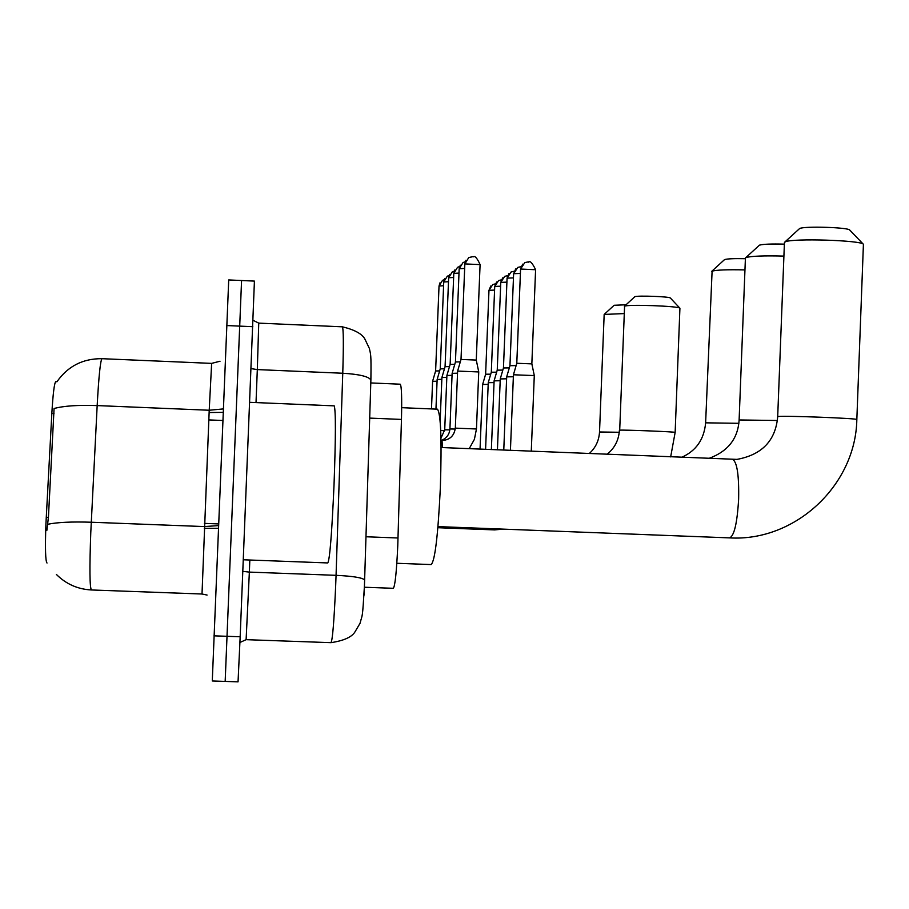 <?xml version="1.0" encoding="UTF-8"?>
<svg xmlns="http://www.w3.org/2000/svg" width="909" height="909" viewBox="0 0 909 909"><rect width="100%" height="100%" fill="white"/><g stroke="black" fill="none" stroke-linecap="round" stroke-linejoin="round"><path stroke-width="1.36" d="M400.119 384.212L400.233 384.2C401.573 385.87 401.983 397.608 401.46 419.424L397.767 545.764C396.529 572.363 395.017 586.555 393.267 588.305L364.384 587.237M55.847 381.678L55.744 381.666C54.313 383.098 53.006 393.688 51.836 413.425L45.904 524.288C45.075 548.354 45.45 561.262 47.018 563.023M102.103 358.737L101.978 358.691C100.376 360.703 98.774 376.337 97.172 405.584C78.083 404.914 63.721 405.891 54.074 408.505L48.416 517.38L46.893 530.288M225.171 681.273L241.567 280.631M212.286 680.966L228.716 279.938L241.567 280.517L225.171 681.409L212.286 680.966M225.171 681.409L238.044 681.852L240.169 636.766L254.418 281.097L241.567 280.517M243.305 559.774L327.785 562.944C329.762 559.683 331.842 533.708 334.023 485.008C335.762 437.024 335.83 410.641 334.217 405.857L334.16 405.857M784.706 242.146L799.636 228.523C804.249 225.977 848.745 227.364 849.801 230.102L863.414 244.316C862.027 240.283 792.182 238.078 785.308 241.839L784.433 242.589L777.695 416.652L778.547 416.481C785.694 415.572 858.982 418.424 856.835 419.526L863.414 244.316M396.835 563.285L431.105 564.569C434.934 561.33 438.013 535.651 440.354 487.554C441.854 440.081 440.888 413.959 437.456 409.175L437.365 409.175M745.641 257.781L759.447 245.157C763.026 244.135 771.332 243.794 784.376 244.146M783.91 256.088C763.992 255.577 751.391 256.054 746.107 257.531L745.414 258.156L739.119 419.958L777.377 420.492M711.713 271.348L724.564 259.588C727.348 258.758 734.29 258.463 745.391 258.701M744.96 269.905C727.382 269.518 716.428 269.928 712.099 271.155L705.623 422.833L738.858 423.31M624.392 306.288L634.812 296.72C636.97 295.38 669.694 296.573 670.365 298.016L679.921 308.219C679.012 306.083 627.789 304.208 624.585 306.197L619.699 430.184C623.017 429.707 676.194 431.82 675.148 432.4L679.921 308.219M604.246 314.355L614.12 305.276L626.017 304.788M623.994 313.594L604.167 314.423L599.52 431.957M513.494 374.769L534.219 375.576M520.573 269.166L516.789 363.27L531.799 363.884M503.768 450.08L506.688 376.86L513.358 376.758M506.688 376.837L509.96 365.679L516.107 365.6M500.302 378.928L506.608 378.792M507.063 278.245L503.45 367.963L509.313 367.895M494.155 380.86L500.177 380.735M500.768 282.472L497.234 370.145L502.825 370.088M488.281 382.7L494.041 382.587M498.598 280.54L501.325 279.858L498.598 280.54L494.723 286.483L491.303 372.224L496.644 372.179M482.668 384.473L488.178 384.359M492.769 284.54L495.337 283.881L492.769 284.54L488.974 290.346L485.622 374.224L490.735 374.178M476.418 428.98L455.329 428.128L457.613 371.077L478.702 371.94M472.771 256.633L468.76 257.565L464.84 263.985L461.011 359.453L476.248 360.078M452.148 373.349L457.534 373.179M455.261 429.048L449.921 428.968L452.125 373.326L455.466 361.952L460.306 361.873M446.921 375.485L452.046 375.326M453.796 273.45L450.137 364.395L454.773 364.282M441.933 377.519L446.819 377.383M448.648 277.847L445.069 366.691L449.489 366.588M435.956 409.118L437.138 379.451L441.831 379.337M443.74 282.04L440.24 368.884L444.456 368.793M432.616 381.326L437.07 381.201M442.524 280.336L444.228 279.677L442.524 280.336L439.024 286.04L435.616 370.974L439.649 370.883M365.997 536.764L398.04 537.992M46.234 517.289L48.416 517.38M204.389 523.379L218.546 523.925M51.836 413.425L53.995 413.515M208.797 419.913L222.785 420.492M369.69 418.106L401.46 419.424M207.082 595.054L202.014 594.009L209.218 410.243L97.172 405.584L90.775 532.697C89.48 568.455 89.696 587.544 91.411 589.964L201.98 594.009M47.711 524.277C57.369 522.277 71.879 521.596 91.252 522.232L204.252 526.572L218.478 525.607M213.956 635.834L240.169 636.766M226.671 325.547L252.827 326.695M223.25 408.925L209.218 410.243L211.638 363.384L220.023 361.225M209.115 412.538L209.32 410.254M223.114 412.368L209.229 412.538M218.365 528.311L204.286 528.368M364.645 580.397L364.657 579.965C362.418 577.704 352.885 576.147 336.057 575.329L335.66 585.919C334.069 621.676 332.501 640.584 330.967 642.663C343.42 640.765 351.328 637.311 354.703 632.323L360.032 623.313C362.6 613.291 362.316 620.608 364.441 585.771L363.975 595.361M370.861 380.644L370.883 379.985C368.713 376.496 359.339 374.258 342.761 373.247L336.057 575.329L249.361 572.102L246.112 639.663L239.931 642.481M251.123 368.622L257.315 369.588L258.747 323.127L342.386 326.82C343.5 328.763 343.625 344.238 342.761 373.247L257.315 369.588L256.02 402.585M249.827 560.024L249.361 572.102L242.839 571.363M732.54 459.431L732.711 459.431C737.108 462.124 739.085 475.373 738.631 499.177C737.199 523.266 734.165 536.174 729.507 537.878L729.495 537.867M589.225 453.568C595.565 447.876 598.997 440.672 599.52 431.98L619.256 432.275M528.356 261.872L524.8 262.599L520.584 269.041L535.537 269.734M495.144 528.811L494.541 529.867M517.778 267.405L521.05 266.667L517.778 267.405L513.665 273.7L520.368 273.45M513.653 273.814L515.653 268.95M511.085 271.984L514.164 271.268L511.085 271.984L507.063 278.131L513.46 277.893M507.029 278.211L509.006 273.518M507.586 275.677L504.7 276.359L500.768 282.369L506.87 282.142M502.654 277.87L500.768 282.369M494.757 286.415L500.586 286.199M490.78 286.005L488.974 290.312L494.576 290.085M464.863 263.905L480.054 264.61M441.013 440.456L442.013 440.513L442.49 447.58M463.011 262.565L465.26 261.747L463.011 262.565L459.204 268.746L464.658 268.45M457.522 267.326L459.613 266.553L457.522 267.326L453.807 273.359L459 273.086M446.898 375.462L444.717 429.798L449.83 429.866M454.239 271.132L452.284 271.859L448.66 277.768L453.614 277.495M440.717 430.559L444.66 430.65M449.648 274.416L448.66 277.768M447.296 276.2L449.126 275.495L447.296 276.2L443.74 281.972L448.478 281.71M439.979 282.813L439.036 286.005L443.581 285.744M55.744 381.666L56.96 381.712M370.781 382.939L400.233 384.2M56.892 381.814C67.823 366.225 82.855 358.51 101.978 358.691L211.638 363.384M56.369 574.42C66.05 584.067 77.731 589.248 91.411 589.964M330.967 642.663L246.146 639.663M258.747 323.127L253.088 320.309M342.386 326.82C354.43 329.717 361.918 333.751 364.827 338.943L369.406 348.522C370.611 354.964 371.315 352.453 370.883 379.985L364.441 585.771M334.217 405.857L249.736 402.323M437.968 526.606L729.507 537.878C795.182 541.866 855.733 485.236 856.835 419.526M777.695 416.674C775.638 440.535 762.06 454.761 736.972 459.386L441.104 447.523M437.456 409.175L401.687 407.675M708.793 458.454C727.859 451.523 737.972 438.695 739.119 419.981M681.614 457.352C696.124 450.887 704.123 439.388 705.623 422.855M670.66 456.897L675.148 432.4M607.019 454.295C614.62 448.239 618.756 440.229 619.404 430.264M531.276 451.205L534.287 375.519L531.845 363.839L535.594 269.643C529.288 256.872 528.822 263.746 528.481 261.849L524.8 262.599M437.865 527.709L494.61 529.902L503.211 529.129M510.426 450.353L513.437 374.747L516.789 363.27M520.539 269.087L522.641 264.167M513.619 273.779L509.96 365.657M497.428 449.83L500.257 378.894L503.45 367.963M507.597 275.666L504.7 276.359M491.371 449.58L494.11 380.826L497.234 370.145M485.588 449.341L488.247 382.678M491.303 372.236L488.247 382.655M494.723 286.449L496.587 282.029M480.054 449.114L482.634 384.45L485.622 374.235M469.214 448.671L474.407 439.32L476.464 428.957L478.736 371.883L476.271 360.032L480.088 264.53C474.373 252.236 473.225 258.213 473.089 256.622L468.76 257.565M461.011 359.453L457.613 371.054M455.329 428.128C454.17 435.911 449.728 440.036 441.979 440.501M464.84 263.94L465.976 260.235M459.17 268.825L455.443 361.964M449.898 428.991C449.432 434.525 446.535 438.343 441.206 440.467M459.181 268.78L460.272 265.189M450.137 364.395L446.898 375.44M444.717 429.809L440.967 438.183M453.784 273.393L454.83 269.916M454.25 271.121L452.284 271.859M440.149 421.242L441.91 377.508M445.069 366.691L441.91 377.474M440.24 368.884L437.149 379.428M443.728 281.983L444.706 278.711M431.491 408.925L432.593 381.314M435.616 370.974L432.593 381.291"/></g></svg>
